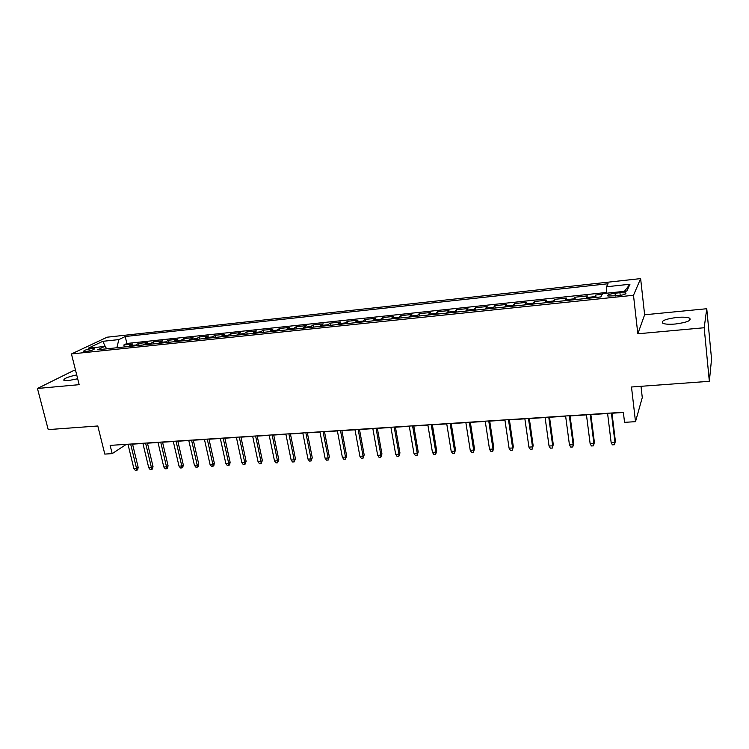 <?xml version="1.0" encoding="UTF-8"?>
<svg xmlns="http://www.w3.org/2000/svg" width="749" height="749" viewBox="0 0 749 749"><rect width="100%" height="100%" fill="white"/><g stroke="black" fill="none" stroke-linecap="round" stroke-linejoin="round"><path stroke-width="1.12" d="M76.707 374.893C67.522 376.934 63.253 378.769 63.899 380.389L68.299 380.604L77.681 378.769M675.364 324.008C687.151 322.426 691.879 320.46 689.548 318.119C687.086 317.155 682.873 316.921 676.927 317.436C665.29 318.999 660.599 320.956 662.865 323.306C665.252 324.27 669.419 324.504 675.364 324.008M85.873 351.515C91.612 350.579 94.505 349.586 94.571 348.547L92.202 348.51C86.51 349.437 83.616 350.429 83.532 351.478L85.873 351.515M75.527 370.175L74.057 370.324L37.45 388.469L48.217 429.608L97.801 425.984L104.804 454.091L112.181 453.632L125.972 444.569L128.023 444.438M640.629 278.6L107.135 337.2L71.445 353.959L633.495 295.275L640.629 278.6L644.627 314.777L637.83 333.792L704.182 327.744L706.756 308.728L644.627 314.777M706.756 308.728L711.55 359.043L709.34 381.316L631.491 386.999L635.498 421.668L642.277 397.579L641.004 386.306M704.182 327.744L709.34 381.316M602.243 294.32L595.698 295.012L595.998 297.437M586.083 298.477L587.366 295.892L574.951 297.213L575.26 299.609M565.289 300.658L566.74 298.083L554.503 299.375L554.822 301.763M544.795 302.811L546.405 300.227L534.346 301.51L534.664 303.879M524.6 304.927L526.36 302.353L514.469 303.617L514.806 305.957M504.686 307.024L506.596 304.45L494.874 305.686L495.211 308.017M485.052 309.084L487.112 306.51L475.549 307.736L475.896 310.049M465.691 311.116L467.891 308.541L456.487 309.749L456.853 312.043M446.601 313.119L448.941 310.554L437.697 311.743L438.062 314.018M427.773 315.095L430.244 312.53L419.15 313.7L419.524 315.966M409.207 317.052L411.81 314.477L400.865 315.638L401.239 317.885M390.894 318.971L393.618 316.406L382.814 317.548L383.207 319.776M372.824 320.872L375.67 318.306L365.016 319.43L365.409 321.649M354.989 322.744L357.956 320.179L347.442 321.293L347.845 323.493M337.406 324.589L340.486 322.033L330.112 323.128L330.515 325.309M320.048 326.414L323.24 323.858L312.998 324.944L313.41 327.107M302.914 328.212L306.219 325.656L296.108 326.733L296.529 328.877M286.006 329.981L289.414 327.435L279.443 328.493L279.864 330.627M269.322 331.741L272.833 329.195L262.983 330.234L263.414 332.359M252.853 333.464L256.458 330.927L246.739 331.957L247.17 334.063M236.59 335.178L240.298 332.64L230.692 333.651L231.141 335.749M220.534 336.863L224.335 334.326L214.86 335.327L215.309 337.406M204.683 338.529L208.578 335.992L199.215 336.984L199.674 339.054M189.038 340.168L193.017 337.64L183.767 338.623L184.226 340.673M173.581 341.787L177.644 339.269L168.516 340.233L168.974 342.274M158.311 343.398L162.467 340.879L153.442 341.834L153.91 343.857M143.237 344.98L147.469 342.462L138.565 343.407L139.033 345.42M635.498 421.668L624.544 422.342L623.355 412.25L110.14 445.383L112.181 453.632M619.91 292.728L615.051 293.243C609.199 294.085 606.812 295.012 607.888 296.033L618.487 295.658C624.385 294.816 626.773 293.889 625.677 292.878L619.91 292.728L620.228 295.434M107.107 348.772L104.57 346.469L97.763 349.755L600.801 296.932L602.617 293.636L626.801 291.071L629.965 284.227L606.409 286.773L608.085 283.74L125.223 336.516L118.857 339.587L116.853 347.751M104.57 346.469L88.251 348.201L102.81 341.319L118.857 339.587M594.481 297.596L595.698 295.012M606.409 292.475L126.871 343.473L123.857 344.961L124.334 346.965M128.341 346.544L132.657 344.034L123.857 344.961M134.277 345.916L138.565 343.407M149.248 344.343L153.442 341.834M164.396 342.752L168.516 340.233M179.741 341.141L183.767 338.623M195.274 339.512L199.215 336.984M211.003 337.865L214.86 335.327M226.938 336.189L230.692 333.651M243.069 334.494L246.739 331.957M259.416 332.781L262.983 330.234M275.969 331.039L279.443 328.493M292.747 329.279L296.108 326.733M309.74 327.491L312.998 324.944M326.957 325.684L330.112 323.128M344.409 323.849L347.442 321.293M362.095 321.995L365.016 319.43M380.015 320.113L382.814 317.548M398.187 318.203L400.865 315.638M416.603 316.275L419.15 313.7M435.272 314.308L437.697 311.743M454.212 312.324L456.487 309.749M473.405 310.311L475.549 307.736M492.87 308.26L494.874 305.686M512.616 306.191L514.469 303.617M532.642 304.085L534.346 301.51M552.959 301.95L554.503 299.375M573.565 299.787L574.951 297.213M637.83 333.792L633.495 295.275M37.45 388.469L79.16 384.668L71.445 353.959M132.554 444.148L142.937 443.474M147.469 443.183L158.03 442.5M162.561 442.21L173.319 441.517M177.85 441.227L188.795 440.515M193.326 440.225L204.468 439.504M208.999 439.214L220.337 438.483M224.869 438.193L236.412 437.444M240.944 437.154L252.694 436.395M257.225 436.105L269.191 435.338M273.722 435.038L285.903 434.251M290.425 433.961L302.83 433.165M307.352 432.875L319.992 432.061M324.504 431.77L337.368 430.937M341.89 430.647L354.989 429.804M359.501 429.505L372.843 428.653M377.346 428.362L390.941 427.482M395.444 427.192L409.291 426.303M413.785 426.012L427.885 425.095M432.379 424.814L446.75 423.887M451.226 423.597L465.869 422.651M470.344 422.361L485.258 421.397M489.724 421.116L504.929 420.133M509.376 419.843L524.871 418.841M529.318 418.56L545.103 417.539M549.541 417.259L565.635 416.219M570.055 415.929L586.467 414.871M590.877 414.59L607.598 413.514M611.989 413.223L623.383 412.493M606.409 293.233L606.409 286.773M126.871 343.473L125.223 336.516M624.423 291.324L629.965 284.227M102.81 341.319L105.721 347.527M611.399 413.017L614.966 442.425L615.378 441.152L614.517 444.728L614.966 442.425L611.156 442.64L607.57 413.261M615.378 441.152L611.961 412.98M614.517 444.728L612.401 444.84L611.156 442.64M590.212 414.384L593.91 443.577L594.378 442.303L593.498 445.852L593.91 443.577L590.146 443.773L586.43 414.628M594.378 442.303L590.839 414.347M593.498 445.852L591.41 445.964L590.146 443.773M569.334 415.732L573.144 444.7L573.678 443.436L572.77 446.966L573.144 444.7L569.446 444.906L565.607 415.976M573.678 443.436L570.026 415.686M572.77 446.966L570.719 447.078L569.446 444.906M548.745 417.062L552.687 445.814L553.277 444.55L552.341 448.061L552.687 445.814L549.036 446.011L545.075 417.296M553.277 444.55L549.513 417.015M552.341 448.061L550.318 448.164L549.036 446.011M528.457 418.373L532.511 446.91L533.157 445.655L532.202 449.138L532.511 446.91L528.916 447.106L524.843 418.607M533.157 445.655L529.281 418.317M532.202 449.138L530.208 449.241L528.916 447.106M508.459 419.665L512.625 447.996L513.327 446.741L512.353 450.205L512.625 447.996L509.077 448.183L504.892 419.899M513.327 446.741L509.348 419.609M512.353 450.205L510.378 450.308L509.077 448.183M488.741 420.938L493.02 449.054L493.778 447.818L492.776 451.254L493.02 449.054L489.518 449.25L485.221 421.163M493.778 447.818L489.687 420.872M492.776 451.254L490.829 451.357L489.518 449.25M469.305 422.193L473.677 450.112L474.492 448.866L473.471 452.284L473.677 450.112L470.232 450.299L465.831 422.417M474.492 448.866L470.306 422.127M473.471 452.284L471.552 452.387L470.232 450.299M450.13 423.428L454.615 451.141L455.476 449.915L454.437 453.304L454.615 451.141L451.207 451.329L446.713 423.653M455.476 449.915L451.188 423.363M454.437 453.304L452.546 453.407L451.207 451.329M431.227 424.655L435.806 452.171L436.714 450.935L435.656 454.306L435.806 452.171L432.445 452.349L427.848 424.87M436.714 450.935L432.342 424.58M435.656 454.306L433.793 454.409L432.445 452.349M412.577 425.853L417.249 453.173L418.214 451.956L417.137 455.298L417.249 453.173L413.944 453.351L409.254 426.069M418.214 451.956L413.748 425.778M417.137 455.298L415.292 455.401L413.944 453.351M394.189 427.042L398.955 454.175L399.957 452.958L398.861 456.281L398.955 454.175L395.687 454.343L390.903 427.258M399.957 452.958L395.406 426.967M398.861 456.281L397.045 456.375L395.687 454.343M376.045 428.213L380.895 455.149L381.953 453.941L380.838 457.246L380.895 455.149L377.674 455.326L372.805 428.419M381.953 453.941L377.309 428.128M380.838 457.246L379.05 457.339L377.674 455.326M358.144 429.374L363.087 456.122L364.183 454.915L363.05 458.201L363.087 456.122L359.904 456.291L354.951 429.58M364.183 454.915L359.454 429.289M363.05 458.201L361.28 458.294L359.904 456.291M340.486 430.506L345.504 457.077L346.647 455.869L345.495 459.137L345.504 457.077L342.368 457.246L337.331 430.712M346.647 455.869L341.844 430.422M345.495 459.137L343.754 459.231L342.368 457.246M323.053 431.639L328.165 458.014L329.345 456.824L328.184 460.064L328.165 458.014L325.066 458.182L319.945 431.836M329.345 456.824L324.467 431.546M328.184 460.064L326.461 460.158L325.066 458.182M305.864 432.744L311.05 458.95L312.267 457.761L311.088 460.981L311.05 458.95L307.989 459.118L302.793 432.941M312.267 457.761L307.315 432.65M311.088 460.981L309.393 461.075L307.989 459.118M288.889 433.84L294.151 459.867L295.415 458.678L294.217 461.89L294.151 459.867L291.136 460.026L285.856 434.036M295.415 458.678L290.387 433.746M294.217 461.89L292.541 461.974L291.136 460.026M272.14 434.926L277.476 460.775L278.778 459.596L277.561 462.779L277.476 460.775L274.499 460.935L269.144 435.113M278.778 459.596L273.675 434.823M277.561 462.779L275.913 462.873L274.499 460.935M255.606 435.993L261.008 461.665L262.347 460.495L261.12 463.659L261.008 461.665L258.068 461.824L252.647 436.18M262.347 460.495L257.179 435.89M261.12 463.659L259.491 463.743L258.068 461.824M239.287 437.042L244.754 462.554L246.131 461.384L244.895 464.53L244.754 462.554L241.852 462.713L236.366 437.229M246.131 461.384L240.897 436.939M244.895 464.53L243.285 464.614L241.852 462.713M223.165 438.09L228.707 463.425L230.121 462.255L229.653 464.736L228.866 465.391L228.707 463.425L225.842 463.584L220.29 438.268M230.121 462.255L224.822 437.978M228.866 465.391L227.275 465.475L225.842 463.584M207.258 439.111L212.866 464.286L214.317 463.125L213.849 465.588L213.044 466.234L212.866 464.286L210.038 464.436L204.421 439.298M214.317 463.125L208.952 439.008M213.044 466.234L211.471 466.318L210.038 464.436M191.547 440.131L197.221 465.138L198.7 463.977L198.242 466.43L197.418 467.076L197.221 465.138L194.422 465.288L188.748 440.309M198.7 463.977L193.279 440.019M197.418 467.076L195.863 467.161L194.422 465.288M176.034 441.133L181.773 465.972L183.28 464.829L182.831 467.254L181.988 467.9L181.773 465.972L179.011 466.121L173.262 441.311M183.28 464.829L177.803 441.011M181.988 467.9L180.453 467.985L179.011 466.121M160.717 442.116L166.512 466.805L168.048 465.663L167.607 468.078L166.746 468.715L166.512 466.805L163.778 466.955L157.983 442.294M168.048 465.663L162.514 442.004M166.746 468.715L165.229 468.799L163.778 466.955M145.587 443.099L151.438 467.629L153.011 466.487L152.562 468.883L151.691 469.52L151.438 467.629L148.742 467.769L142.881 443.268M153.011 466.487L147.413 442.977M151.691 469.52L150.193 469.604L148.742 467.769M130.644 444.063L136.543 468.434L138.153 467.301L137.713 469.689L136.824 470.316L136.543 468.434L133.884 468.574L127.976 444.232M138.153 467.301L132.507 443.942M136.824 470.316L135.344 470.4L133.884 468.574M586.364 297.54L594.753 296.66M129.371 345.673L135.297 345.055M144.239 344.109L150.24 343.473M159.303 342.527L165.37 341.881M174.545 340.917L180.696 340.271M189.974 339.288L196.21 338.632M205.61 337.649L211.911 336.984M221.432 335.983L227.827 335.309M237.47 334.288L243.94 333.605M253.705 332.584L260.259 331.891M270.155 330.852L276.793 330.15M286.811 329.092L293.542 328.38M303.691 327.313L310.507 326.601M320.797 325.515L327.697 324.785M338.127 323.69L345.12 322.95M355.691 321.836L362.778 321.096M373.489 319.963L380.679 319.205M391.53 318.063L398.814 317.295M409.815 316.134L417.202 315.357M428.353 314.187L435.843 313.4M447.144 312.202L454.737 311.406M466.206 310.198L473.902 309.384M485.53 308.167L493.338 307.343M505.126 306.098L513.046 305.264M525.002 304.01L533.035 303.158M545.16 301.884L553.305 301.023M565.617 299.731L573.884 298.86M615.369 295.986L615.051 293.243M689.773 320.31L689.548 318.119M625.78 293.814L625.677 292.878"/></g></svg>
